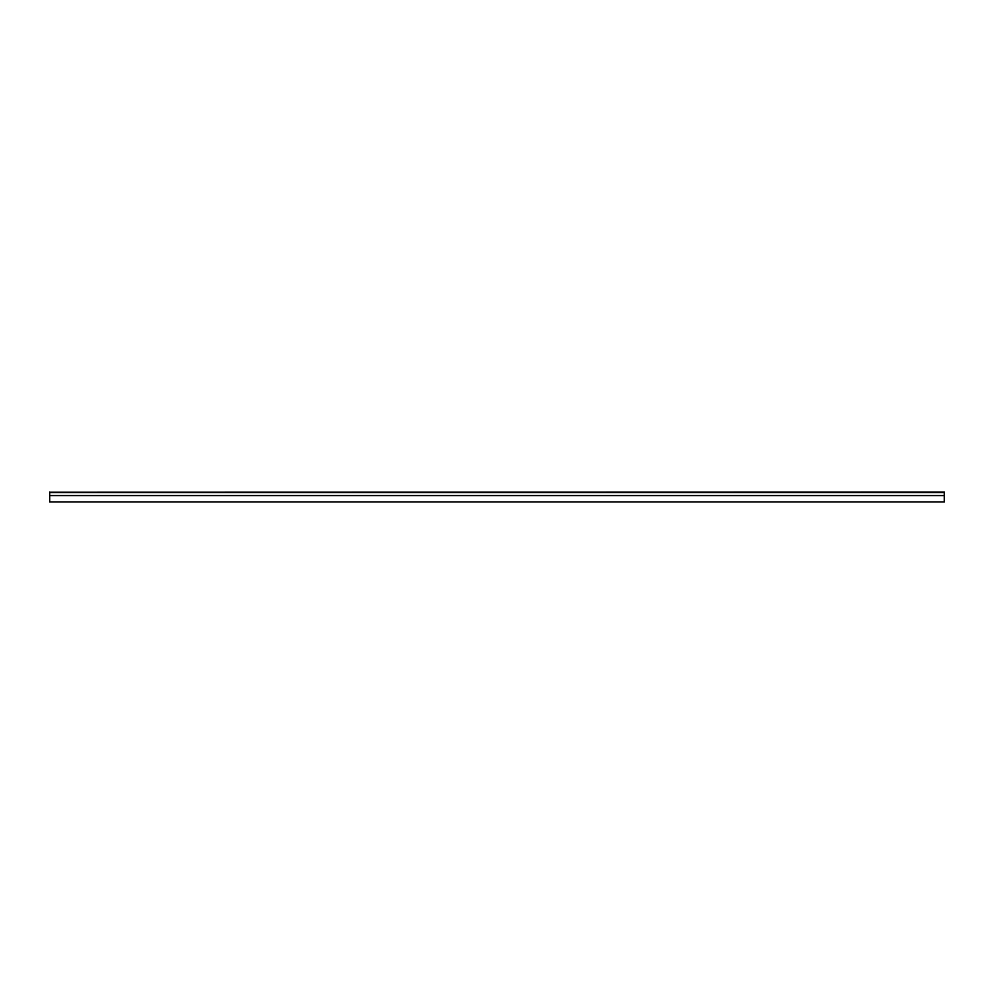 <?xml version="1.0" encoding="UTF-8"?>
<svg xmlns="http://www.w3.org/2000/svg" width="994" height="994" viewBox="0 0 994 994"><rect width="100%" height="100%" fill="white"/><g stroke="black" fill="none" stroke-linecap="round" stroke-linejoin="round"><path stroke-width="1.49" d="M49.7 492.042L49.7 501.958L944.3 501.958L944.3 492.042L49.7 492.229L944.3 492.042M49.7 495.596L944.3 495.596M49.7 492.539L944.3 492.539M49.7 501.958L944.3 501.958"/></g></svg>
